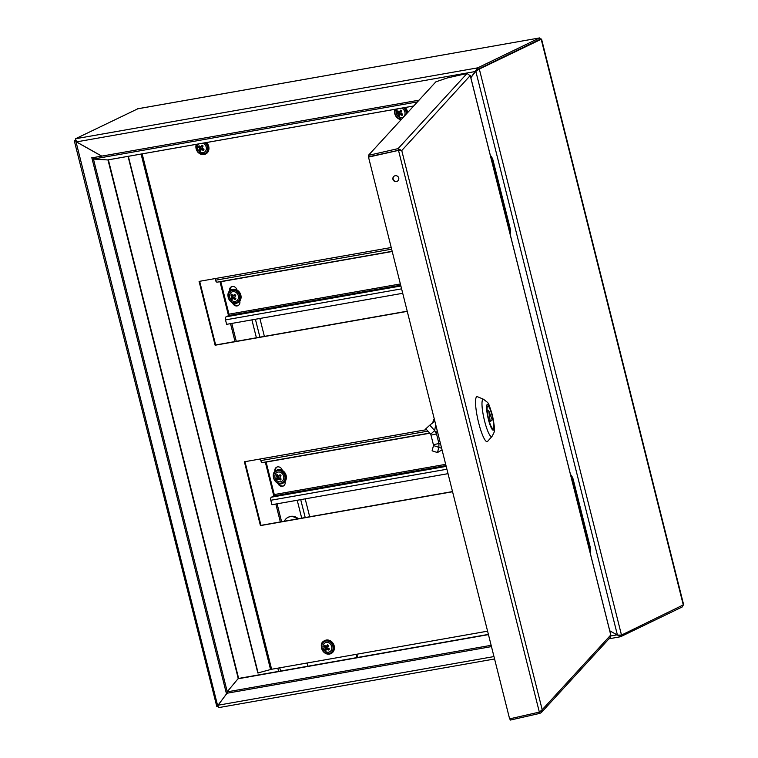 <?xml version="1.0" encoding="UTF-8"?>
<svg xmlns="http://www.w3.org/2000/svg" width="758" height="758" viewBox="0 0 758 758"><rect width="100%" height="100%" fill="white"/><g stroke="black" fill="none" stroke-linecap="round" stroke-linejoin="round"><path stroke-width="1.14" d="M494.567 658.977L218.361 707.678L217.982 705.234L226.917 693.428M609.773 630.864L620.584 636.729L619.75 635.431M137.823 108.792L75.516 138.752L477.692 67.85L539.544 37.966L539.895 39.35L478.042 69.234L477.692 67.85L470.822 77.657M101.771 156.11L76.482 141.898L75.516 138.752M682.797 605.452L682.437 606.845L620.584 636.729L609.006 638.805M620.404 635.261L618.462 635.147M75.677 140.23L74.606 140.419L75.592 139.936M217.944 706.219L216.779 706.428L217.622 705.584L75.98 141.689L101.667 156.129M619.798 635.157L621.494 635.071L683.64 604.732L541.563 39.094L479.321 69.063L621.494 635.071L617.438 635.1L609.754 630.779M540.103 39.359L478.099 69.281L479.321 69.063L476.773 70.617M137.369 108.868L539.724 37.9L540.492 39.274M476.469 70.873L478.099 69.281M470.841 77.742L475.797 71.195L617.438 635.1M76.274 141.547L74.606 140.419L74.36 141.045L216.779 706.428M75.838 140.202L76.653 141.367M217.963 705.423L226.813 693.437M218.295 705.262L218.01 706.21L218.295 705.262M93.84 157.512L93.158 157.92M93.452 159.066L227.239 691.722M93.044 157.465L91.813 157.673L226.405 693.513L227.637 693.295M478.042 69.234L476.109 71.233M475.569 71.489L76.482 141.898M617.003 634.863L610.901 635.953M108.006 159.881A2.88 1.45 -100 0 1 107.835 159.929A2.88 1.45 -100 0 1 107.664 159.938L93.291 159.057L93.13 157.636L419.022 100.179M417.431 101.913L93.291 159.057M491.459 646.612L227.627 693.125L227.116 691.865L237.993 678.789A2.88 1.45 -100 0 1 238.514 678.457L488.398 634.408M227.116 691.865L491.137 645.314M357.653 657.451L356.847 654.23M356.933 657.584L356.118 654.353M307.066 663.004L307.871 666.235M509.499 231.645A10.091 8.632 -115.8 0 0 509.158 228.935L492.084 160.942A10.091 8.632 -115.8 0 0 491.089 158.346M490.341 155.371A10.091 8.632 64.2 0 1 493.088 160.459L492.084 160.942M509.158 228.935L510.162 228.442L493.088 160.459M510.162 228.442A10.091 8.632 64.2 0 1 510.096 234.023M589.658 550.772A10.091 8.632 -115.8 0 0 589.317 548.062L572.243 480.07A10.091 8.632 -115.8 0 0 571.248 477.474M570.499 474.499A10.091 8.632 64.2 0 1 573.247 479.587L572.243 480.07M589.317 548.062L590.33 547.57L573.247 479.587M590.33 547.57A10.091 8.632 64.2 0 1 590.255 553.15M259.89 318.474L264.381 336.381M305.19 498.849L309.69 516.757M266.077 461.935A1.156 0.578 -100 0 1 266.124 462.086L274.273 494.557A1.156 0.578 -100 0 1 274.017 495.921L271.392 497.191A2.596 1.308 80 0 0 270.814 500.271L271.933 504.714L448.025 473.665M285.084 481.491A4.321 3.695 64.2 0 1 283.284 486.03A4.321 3.695 64.2 0 1 282.45 486.304A4.321 3.695 64.2 0 1 277.864 483.263M274.889 471.485A4.321 3.695 64.2 0 1 276.736 467.146A4.321 3.695 64.2 0 1 277.57 466.881A4.321 3.695 64.2 0 1 282.298 470.396M277.077 467.004A4.321 3.695 -115.8 0 0 275.514 470.908M278.83 483.595A4.321 3.695 -115.8 0 0 283.122 485.982A4.321 3.695 -115.8 0 0 283.615 485.85M260.43 458.95L260.847 460.589A2.596 1.308 80 0 0 262.505 462.56A2.596 1.308 80 0 0 262.685 462.503L429.644 433.064M220.768 281.55A1.156 0.578 -100 0 1 220.815 281.711L228.973 314.182A1.156 0.578 -100 0 1 228.708 315.546L226.092 316.816A2.596 1.308 80 0 0 225.505 319.895L226.623 324.339L402.716 293.289M239.774 301.115A4.321 3.695 64.2 0 1 237.974 305.654A4.321 3.695 64.2 0 1 237.14 305.929A4.321 3.695 64.2 0 1 232.564 302.878M229.579 291.11A4.321 3.695 64.2 0 1 231.427 286.77A4.321 3.695 64.2 0 1 232.261 286.505A4.321 3.695 64.2 0 1 236.989 290.011M231.768 286.628A4.321 3.695 -115.8 0 0 230.205 290.532M233.521 303.209A4.321 3.695 -115.8 0 0 237.813 305.597A4.321 3.695 -115.8 0 0 238.306 305.474M215.13 278.574L215.537 280.214A2.596 1.308 80 0 0 217.195 282.184A2.596 1.308 80 0 0 217.375 282.128L392.17 251.305L217.195 282.184M276.708 470.187A7.21 6.168 64.2 0 1 276.878 470.102A7.21 6.168 64.2 0 1 285.008 472.926A7.21 6.168 64.2 0 1 284.705 481.936A7.21 6.168 64.2 0 1 283.141 483.083A7.21 6.168 64.2 0 1 282.98 483.159M282.62 480.657A5.041 4.311 64.2 0 1 275.078 477.805A5.041 4.311 64.2 0 1 280.308 472.281A5.041 4.311 64.2 0 1 282.62 480.657M278.006 475.768L278.717 475.834L278.006 475.768A6.955 2.34 -134.6 0 1 277.106 474.432A6.67 2.037 144 0 0 276.215 475.38L277.163 475.095L278.338 476.441L278.366 477.218L277.021 477.625A6.955 2.122 144 0 0 276.338 478.649A6.67 4.226 41.1 0 0 277.314 479.757L278.84 478.952L278.129 478.885L279.02 477.966L279.73 478.033L278.84 478.952A6.955 4.415 41.1 0 0 280.28 480.013L281.18 479.075A6.955 2.34 -134.6 0 1 279.854 477.872L281.057 475.806A6.67 2.246 -134.6 0 1 280.081 474.697A6.955 2.122 144 0 0 278.717 475.834L278.944 475.806M277.021 477.625L276.992 476.839L278.338 476.441M276.215 475.38A6.955 4.415 41.1 0 0 276.992 476.839M280.394 475.077L279.655 475.863M278.366 477.218L277.286 478.364L277.93 479.094M276.338 478.649L277.286 478.364M278.129 478.876L279.73 478.033L280.905 479.359M231.398 289.812A7.21 6.168 64.2 0 1 231.569 289.727A7.21 6.168 64.2 0 1 239.699 292.55A7.21 6.168 64.2 0 1 239.395 301.561A7.21 6.168 64.2 0 1 237.841 302.698A7.21 6.168 64.2 0 1 237.671 302.783M237.311 300.282A5.041 4.311 64.2 0 1 229.769 297.42A5.041 4.311 64.2 0 1 234.999 291.906A5.041 4.311 64.2 0 1 237.311 300.282M232.829 298.5L234.43 297.648L233.53 298.567A6.955 4.415 41.1 0 0 234.98 299.637L235.871 298.699A6.955 2.34 -134.6 0 1 234.544 297.496L235.747 295.43A6.67 2.246 -134.6 0 1 234.772 294.322A6.955 2.122 144 0 0 233.407 295.449L233.635 295.421M232.697 295.393L233.407 295.449L232.697 295.393A6.955 2.34 -134.6 0 1 231.796 294.057A6.67 2.037 144 0 0 230.906 295.004L231.853 294.72L233.028 296.065L233.057 296.842L231.711 297.24A6.955 2.122 144 0 0 231.029 298.264A6.67 4.226 41.1 0 0 232.005 299.372L233.53 298.567L232.82 298.51L233.72 297.581M231.711 297.24L231.683 296.463L233.028 296.065M230.906 295.004A6.955 4.415 41.1 0 0 231.683 296.463M235.094 294.701L234.345 295.487M233.057 296.842L231.976 297.979L232.621 298.718M231.029 298.264L231.976 297.979M233.72 297.591L235.596 298.984M487.584 631.177L271.62 669.257L257.815 672.981L128.055 156.366M128.339 156.319L258.127 673.047M391.223 247.525L199.089 281.398L215.12 345.231L407.254 311.358M426.593 429.653L244.389 461.783L260.42 525.607L452.564 491.734M199.657 281.303L215.651 344.966L407.217 311.197M244.967 461.679L260.96 525.351L452.526 491.572M260.96 525.351L260.42 525.607M215.651 344.966L215.12 345.231M610.853 635.327L470.311 75.838L467.051 73.469L447.002 78.027L435.841 81.855L368.369 155.381L368.71 156.764L399.58 150.131M509.888 718.802L510.21 720.1L539.933 713.344L541.392 712.482L542.197 709.725L539.336 712.103L509.613 718.859L368.511 157.114L398.234 150.359L401.749 150.558L398.083 148.625L368.369 155.381M368.511 157.114L399.457 150.169M398.177 180.594A3.023 2.956 42.5 0 1 393.156 179.087A3.023 2.956 42.5 0 1 393.724 176.5M392.938 179.324A3.023 2.956 42.5 0 1 397.846 176.491A3.023 2.956 42.5 0 1 395.126 181.541A3.023 2.956 42.5 0 1 392.938 179.324M610.853 635.166L470.282 75.525L401.749 150.558L542.197 709.725L610.768 635.005L610.285 637.402L541.392 712.482M477.512 396.728A23.062 4.169 77.2 0 0 477.995 420.074A23.062 4.169 77.2 0 0 487.65 441.336L492.046 436.362A19.158 3.458 -102.8 0 1 484.58 421.012A19.158 3.458 -102.8 0 1 483.623 399.314L477.512 396.728M492.046 415.412A11.531 2.085 77.2 0 0 487.792 406.023A11.531 2.085 77.2 0 0 488.323 417.724A11.531 2.085 77.2 0 0 492.908 428.507A11.531 2.085 77.2 0 0 492.046 415.412M492.141 419.733L488.607 410.324L490.303 421.732L492.141 419.733M487.176 410.656L488.607 410.324M489.431 421.931L490.303 421.732M442.047 449.892L437.461 452.554L438.863 447.267L438.929 443.496L433.405 444.756L430.989 435.158L436.523 433.908L434.675 430.591L429.814 425.162L434.808 421.05M434.41 419.468L433.671 419.638L434.287 418.966M440.597 444.112L438.929 443.496L436.523 433.908L437.139 430.326M430.989 435.158L430.667 434.211L434.675 430.591L435.698 424.613M432.562 423.22L433.671 419.638M430.667 434.211L425.816 428.791L429.814 425.162M441.649 448.281L433.5 445.552L433.405 444.756M437.461 452.554L432.098 450.83L433.5 445.552M206.527 142.532A7.21 6.168 64.2 0 1 208.261 151.429A7.21 6.168 64.2 0 1 205.721 153.969A7.21 6.168 64.2 0 1 205.551 154.045M202.888 143.177A5.041 4.311 64.2 0 1 205.882 150.567A5.041 4.311 64.2 0 1 199.259 151.373A5.041 4.311 64.2 0 1 198.795 143.897M201.23 149.705L202.557 148.795L201.77 149.705A6.955 3.998 22.8 0 0 203.428 150.425A6.67 0.881 -59.7 0 1 204.035 149.222A6.955 1.933 -150.1 0 1 202.462 148.341L202.244 147.573A6.955 0.919 -59.7 0 1 203.125 146.01A6.67 1.848 -150.1 0 1 201.95 145.185A6.955 2.985 129.8 0 0 200.898 146.635L201.95 146.664L201.277 146.815L202.49 145.583M201.77 149.705L201.097 149.857L201.77 149.705M200.226 146.787L200.898 146.635L200.226 146.787A6.955 1.933 -150.1 0 1 199.117 145.801A6.67 2.861 129.8 0 0 198.511 147.005L199.439 146.635L200.87 147.621L201.088 148.397L199.752 148.928A6.955 2.985 129.8 0 0 199.42 150.226A6.67 3.837 22.8 0 0 200.595 151.041A6.955 0.919 -59.7 0 1 201.097 149.857M199.752 148.928L199.534 148.161L200.87 147.621M198.511 147.005A6.955 3.998 22.8 0 0 199.534 148.161M201.088 148.397L200.349 149.857L200.917 150.245M199.42 150.226L200.349 149.857M201.874 148.947L203.807 149.667M405.208 107.503A7.21 6.168 64.2 0 1 407.605 112.62M401.56 108.148A5.041 4.311 64.2 0 1 404.564 115.538A5.041 4.311 64.2 0 1 397.941 116.344A5.041 4.311 64.2 0 1 397.476 108.868M399.902 114.676L401.228 113.766L400.451 114.685A6.955 3.998 22.8 0 0 402.11 115.396A6.67 0.881 -59.7 0 1 402.706 114.193A6.955 1.933 -150.1 0 1 401.134 113.312L400.916 112.544A6.955 0.919 -59.7 0 1 401.797 110.981A6.67 1.848 -150.1 0 1 400.622 110.156A6.955 2.985 129.8 0 0 399.58 111.615L400.631 111.634L399.949 111.786L401.171 110.554M400.451 114.685L399.769 114.828L400.451 114.685M398.907 111.758L399.58 111.615L398.907 111.758A6.955 1.933 -150.1 0 1 397.789 110.772A6.67 2.861 129.8 0 0 397.192 111.976L398.121 111.606L399.542 112.601L399.76 113.368L398.433 113.899A6.955 2.985 129.8 0 0 398.102 115.197A6.67 3.837 22.8 0 0 399.276 116.012A6.955 0.919 -59.7 0 1 399.769 114.828M398.433 113.899L398.215 113.132L399.542 112.601M397.192 111.976A6.955 3.998 22.8 0 0 398.215 113.132M399.76 113.368L399.03 114.828L399.599 115.216M398.102 115.197L399.03 114.828M400.556 113.918L402.479 114.638M324.756 640.586A7.21 6.168 64.2 0 1 324.917 640.501A7.21 6.168 64.2 0 1 333.605 644.309A7.21 6.168 64.2 0 1 331.189 653.481A7.21 6.168 64.2 0 1 331.019 653.557M325.078 651.179A5.041 4.311 64.2 0 1 325.22 642.756A5.041 4.311 64.2 0 1 331.843 648.005A5.041 4.311 64.2 0 1 325.078 651.179M325.779 646.252L326.471 646.157L325.779 646.252A6.955 2.056 -146.2 0 1 324.718 645.172A6.67 2.662 133.5 0 0 324.026 646.318L324.964 645.968L326.338 647.057L326.509 647.834L325.173 648.327A6.955 2.776 133.5 0 0 324.746 649.568A6.67 3.951 27.3 0 0 325.874 650.468A6.955 0.711 -56.2 0 1 326.461 649.35L327.153 649.255A6.955 4.122 27.3 0 0 328.764 650.07A6.67 0.682 -56.2 0 1 329.446 648.933A6.955 2.056 -146.2 0 1 327.93 647.957L327.759 647.18A6.955 0.711 -56.2 0 1 328.735 645.674A6.67 1.971 -146.2 0 1 327.598 644.774A6.955 2.776 133.5 0 0 326.471 646.157L327.484 646.186L326.802 646.28L328.091 645.181M325.173 648.327L325.002 647.55L326.338 647.057M324.026 646.318A6.955 4.122 27.3 0 0 325.002 647.55M326.509 647.834L325.684 649.218L326.281 649.691M324.746 649.568L325.684 649.218M327.276 648.441L329.209 649.331M298.358 518.756A10.233 8.755 -115.8 0 0 288.779 517.003L288.04 517.363A10.233 8.755 -115.8 0 0 285.993 518.813A10.233 8.755 -115.8 0 0 284.316 521.229M292.796 519.732L285.709 520.983M297.401 518.917A10.233 8.755 -115.8 0 0 288.04 517.363M493.97 656.57L217.982 705.234M682.437 606.845L682.162 605.756M277.807 668.158L278.622 671.389M683.346 605.187L541.174 39.179L539.952 39.388M279.759 667.817L280.564 671.048M107.977 159.91L238.258 678.552M413.688 105.987L107.664 159.938M237.993 678.789L488.455 634.626M251.902 319.876L256.403 337.784M297.212 500.261L301.712 518.159M231.787 323.429L236.288 341.327M277.096 503.805L281.597 521.712M255.408 319.26L259.909 337.168M300.718 499.636L305.218 517.543M266.124 462.086L429.795 433.235M274.273 494.557L445.676 464.332M270.814 500.271L446.907 469.23M271.392 497.191L446.187 466.378M274.017 495.921L445.998 465.601M260.847 460.589L427.919 431.131M220.815 281.711L392.218 251.485M228.973 314.182L400.376 283.956M225.505 319.895L401.598 288.845M226.092 316.816L400.887 285.993M228.708 315.546L400.688 285.226M215.537 280.214L391.63 249.164M284.364 482.097A7.21 6.168 64.2 0 1 282.81 483.244A7.21 6.168 64.2 0 1 274.121 479.435A7.21 6.168 64.2 0 1 276.537 470.263A7.21 6.168 64.2 0 1 284.667 473.096A7.21 6.168 64.2 0 1 284.364 482.097M283.558 481.728A6.49 5.552 -115.8 0 0 280.593 470.964A6.49 5.552 -115.8 0 0 273.865 478.052A6.49 5.552 -115.8 0 0 283.558 481.728M239.054 301.722A7.21 6.168 64.2 0 1 237.5 302.868A7.21 6.168 64.2 0 1 228.812 299.059A7.21 6.168 64.2 0 1 231.228 289.888A7.21 6.168 64.2 0 1 239.357 292.711A7.21 6.168 64.2 0 1 239.054 301.722M238.249 301.352A6.49 5.552 -115.8 0 0 235.283 290.589A6.49 5.552 -115.8 0 0 228.556 297.676A6.49 5.552 -115.8 0 0 238.249 301.352M141.083 154.073L270.549 669.504M142.163 153.883L271.62 669.257M467.051 73.469L398.083 148.625L398.433 150.008M539.336 712.103L398.443 150.122M539.933 713.344L539.601 712.037M492.302 415.138A13.256 2.397 77.2 0 0 486.598 407.283A13.256 2.397 77.2 0 0 492.15 429.379A13.256 2.397 77.2 0 0 492.302 415.138M206.1 142.608A7.21 6.168 64.2 0 1 207.919 151.591A7.21 6.168 64.2 0 1 205.39 154.13A7.21 6.168 64.2 0 1 198.084 152.358A7.21 6.168 64.2 0 1 196.303 144.333M196.815 144.247A6.49 5.552 -115.8 0 0 199.288 153.031A6.49 5.552 -115.8 0 0 207.019 151.354A6.49 5.552 -115.8 0 0 204.868 142.826M394.927 109.313L401.162 119.641A7.21 6.168 64.2 0 1 394.984 109.304M404.781 107.579A7.21 6.168 64.2 0 1 407.283 112.97M406.316 114.032A6.49 5.552 -115.8 0 0 403.54 107.797M395.496 109.218A6.49 5.552 -115.8 0 0 395.998 115.917A6.49 5.552 -115.8 0 0 401.674 119.082M324.424 652.676A7.21 6.168 64.2 0 1 324.585 640.662A7.21 6.168 64.2 0 1 333.264 644.471A7.21 6.168 64.2 0 1 330.858 653.642A7.21 6.168 64.2 0 1 324.424 652.676M324.415 652.287A6.49 5.552 -115.8 0 0 333.122 648.204A6.49 5.552 -115.8 0 0 324.604 641.448A6.49 5.552 -115.8 0 0 324.415 652.287M539.724 37.9L137.577 108.801M540.037 39.359L541.458 39.065M238.637 678.438L108.375 159.834M107.835 159.929L413.669 106.016M219.991 281.692L228.518 315.641M230.527 323.647L235.027 341.555M265.3 462.067L273.827 496.016M275.836 504.023L280.337 521.93M262.505 462.56L429.663 433.093M276.878 470.102L276.537 470.263C269.071 473.418 275.694 487.138 282.81 483.244L283.141 483.083M278.366 475.967L279.323 475.996M231.569 289.727L231.228 289.888C223.762 293.043 230.385 306.753 237.5 302.868L237.841 302.698M233.066 295.582L234.023 295.62M399.134 150.093L400.034 150.141M483.623 399.314C489.526 404.241 487.64 400.755 492.378 414.958C495.457 432.174 495.135 430.383 492.046 436.362M196.246 144.342L197.971 152.377L205.721 153.969M201.145 149.771L201.941 148.852M200.482 146.881L201.552 146.91M399.826 114.742L400.622 113.823M399.163 111.852L400.233 111.881M324.917 640.501L324.585 640.662C320.293 642.651 320.198 646.659 324.31 652.685L331.189 653.481M326.063 646.366L327.105 646.403M326.509 649.293L327.323 648.365"/></g></svg>
